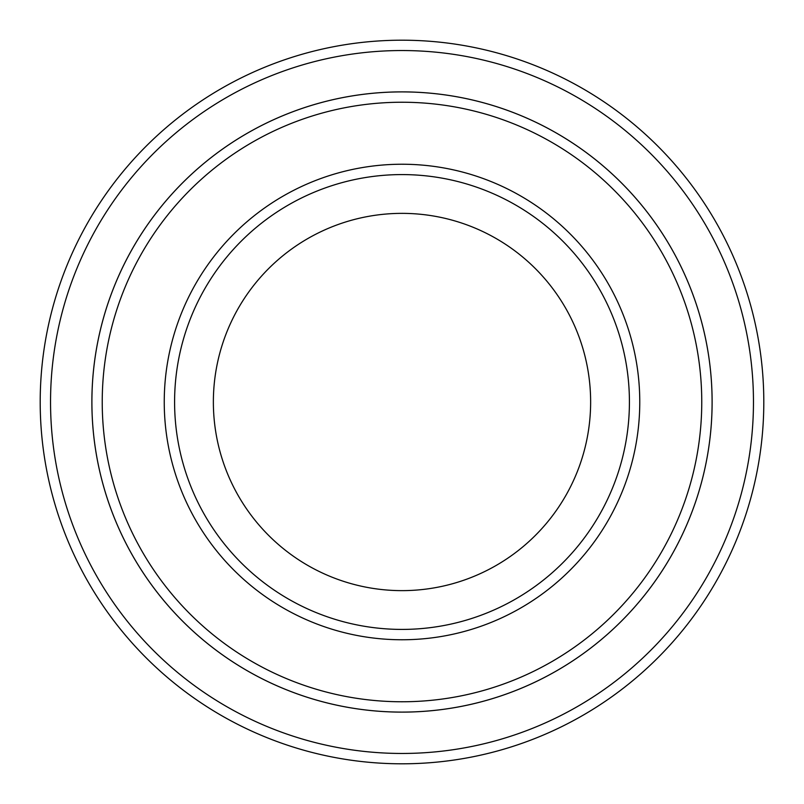 <?xml version="1.0" encoding="UTF-8"?>
<svg xmlns="http://www.w3.org/2000/svg" width="804" height="804" viewBox="0 0 804 804"><rect width="100%" height="100%" fill="white"/><g stroke="black" fill="none" stroke-linecap="round" stroke-linejoin="round"><path stroke-width="1.21" d="M102.229 402A299.771 299.771 0 0 0 551.886 661.602A299.771 299.771 0 0 0 551.886 142.398A299.771 299.771 0 0 0 102.229 402M91.897 402A310.103 310.103 0 0 0 402 712.103A310.103 310.103 0 0 0 712.103 402A310.103 310.103 0 0 0 402 91.897A310.103 310.103 0 0 0 91.897 402M629.421 402A227.421 227.421 0 0 1 288.294 598.95A227.421 227.421 0 0 1 288.294 205.05A227.421 227.421 0 0 1 629.421 402M590.639 402A188.638 188.638 0 0 1 307.681 565.363A188.638 188.638 0 0 1 307.681 238.637A188.638 188.638 0 0 1 590.639 402M50.541 402A351.459 351.459 0 0 0 577.734 706.374A351.459 351.459 0 0 0 577.734 97.626A351.459 351.459 0 0 0 50.541 402M712.113 402A310.113 310.113 0 0 1 246.939 670.566A310.113 310.113 0 0 1 246.939 133.434A310.113 310.113 0 0 1 712.113 402M763.8 402A361.8 361.8 0 0 0 402 40.2A361.8 361.8 0 0 0 40.2 402A361.8 361.8 0 0 0 402 763.8A361.8 361.8 0 0 0 763.8 402M164.247 402A237.753 237.753 0 0 0 520.881 607.904A237.753 237.753 0 0 0 520.881 196.096A237.753 237.753 0 0 0 164.247 402"/></g></svg>
